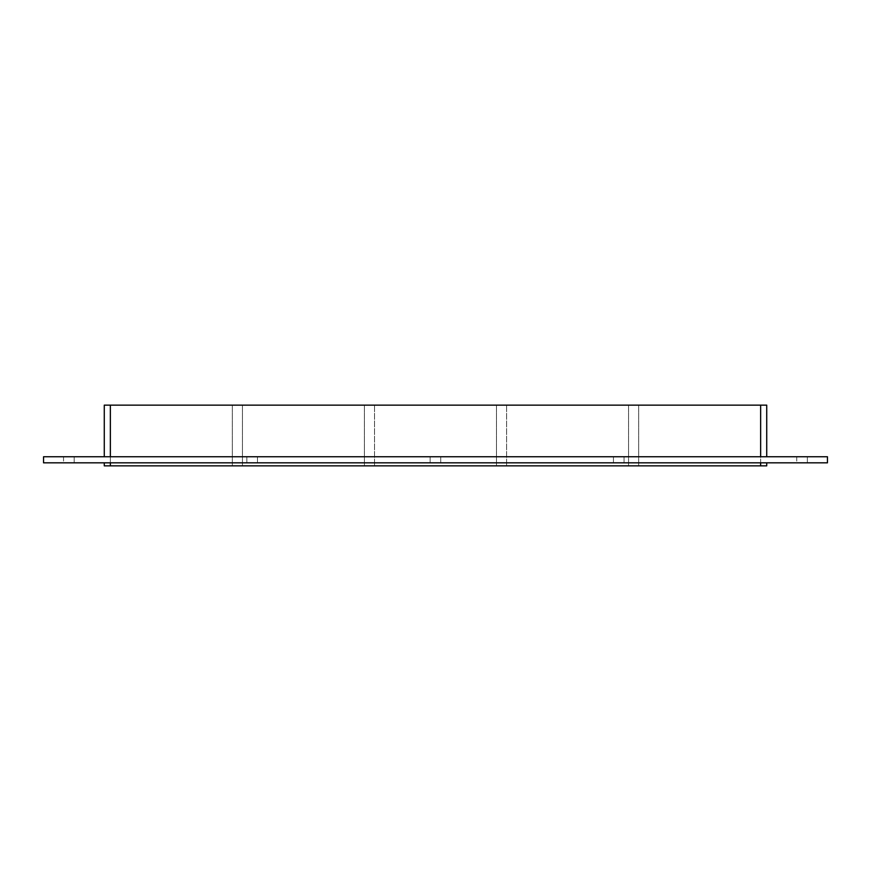 <?xml version="1.0" encoding="UTF-8"?>
<svg xmlns="http://www.w3.org/2000/svg" width="871" height="871" viewBox="0 0 871 871"><rect width="100%" height="100%" fill="white"/><g stroke="black" fill="none" stroke-linecap="round" stroke-linejoin="round"><path stroke-width="0.65" stroke-dasharray="4.36 3.27" d="M74.166 456.752L63.539 456.752L74.166 456.752L74.166 462.828L63.539 462.828L74.166 462.828L63.539 462.828L74.166 462.828L63.539 462.828L74.166 462.828L74.166 456.752L63.539 456.752L74.166 456.752L63.539 456.752L74.166 456.752L74.166 462.828M807.363 456.752L796.736 456.752L807.363 456.752L807.363 462.828L796.736 462.828L807.363 462.828L796.736 462.828L807.363 462.828L796.736 462.828L807.363 462.828L807.363 456.752L796.736 456.752L807.363 456.752L796.736 456.752L807.363 456.752L807.363 462.828M246.841 456.752L257.468 456.752L257.468 462.828L246.841 462.828L257.468 462.828L246.841 462.828L257.468 462.828L257.468 456.752L246.841 456.752L257.468 456.752L246.841 456.752L246.841 462.828L246.841 456.752M430.132 456.752L440.759 456.752L440.759 462.828L430.132 462.828L440.759 462.828L430.132 462.828L440.759 462.828L440.759 456.752L430.132 456.752L440.759 456.752L430.132 456.752L430.132 462.828L430.132 456.752M613.434 456.752L624.061 456.752L624.061 462.828L613.434 462.828L624.061 462.828L613.434 462.828L624.061 462.828L624.061 456.752L613.434 456.752L624.061 456.752L613.434 456.752L613.434 462.828L613.434 456.752M628.568 405.135L628.568 465.865L628.568 405.135L506.606 405.135L506.606 465.865L506.606 405.135L628.568 405.135M638.683 405.135L638.683 465.865L638.683 405.135L760.644 405.135L760.644 465.865L638.683 465.865L760.644 465.865L760.644 405.135L638.683 405.135M496.481 405.135L496.481 465.865L496.481 405.135L374.519 405.135L374.519 465.865L374.519 405.135L496.481 405.135M364.394 405.135L364.394 465.865L364.394 405.135L242.432 405.135L364.394 405.135M242.432 405.135L242.432 465.865L364.394 465.865L242.432 465.865L242.432 405.135M496.481 465.865L374.519 465.865L496.481 465.865M628.568 465.865L506.606 465.865L628.568 465.865M232.317 405.135L232.317 465.865L232.317 405.135L110.356 405.135L232.317 405.135M110.356 462.828L766.72 462.828L104.28 462.828L110.356 462.828L110.356 465.865L232.317 465.865L110.356 465.865L110.356 405.135L110.356 456.752L104.28 456.752L760.644 456.752L110.356 456.752M766.72 462.828L766.72 465.865L110.356 465.865L110.356 405.135L766.72 405.135L766.72 456.752L760.644 456.752L766.72 456.752M827.45 456.752L43.55 456.752L43.55 462.828L827.45 462.828L827.45 456.752M110.356 465.865L104.28 465.865L104.28 462.828M104.28 456.752L104.28 405.135L110.356 405.135M760.644 465.865L760.644 462.828M760.644 456.752L760.644 405.135M63.539 456.752L63.539 462.828M796.736 456.752L796.736 462.828"/><path stroke-width="1.31" d="M43.55 456.752L827.45 456.752L827.45 462.828L43.55 462.828L43.55 456.752M760.644 462.828L760.644 465.865L766.72 465.865L766.72 462.828M766.72 456.752L766.72 405.135L760.644 405.135L760.644 456.752M760.644 465.865L110.356 465.865L110.356 462.828M104.28 462.828L104.28 465.865L110.356 465.865M110.356 456.752L110.356 405.135L104.28 405.135L104.28 456.752M110.356 405.135L760.644 405.135"/></g></svg>
